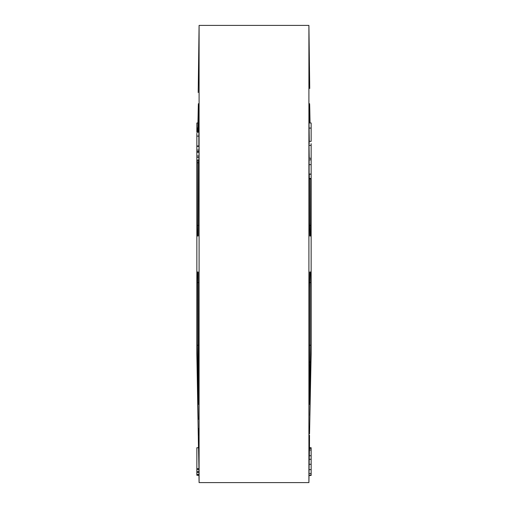 <?xml version="1.0" encoding="UTF-8"?>
<svg xmlns="http://www.w3.org/2000/svg" width="508" height="508" viewBox="0 0 508 508"><rect width="100%" height="100%" fill="white"/><g stroke="black" fill="none" stroke-linecap="round" stroke-linejoin="round"><path stroke-width="0.76" d="M309.734 88.519L308.908 25.4L308.908 482.6L199.092 482.6L199.092 25.4L198.196 92.539M310.712 178.841L310.515 235.998L309.804 235.998L309.537 222.282L309.531 178.841M198.469 160.045L198.196 235.998L197.485 235.998L197.288 225.419L197.294 160.045M309.531 288.15L309.804 272.002L310.515 272.002L310.712 282.581L310.712 345.23L309.804 397.466C309.645 405.067 309.55 406.273 309.531 401.079L309.531 288.15M198.469 401.079C198.45 406.279 198.355 405.073 198.196 397.466L197.288 345.23L197.288 282.581L197.485 272.002L198.196 272.002L198.412 404.317M309.537 433.864L311.15 354.012L311.15 160.28M196.85 133.306L196.85 354.012L198.488 447.739M311.15 475.088L309.029 475.088L309.029 475.45L311.15 475.45L311.15 473.05M310.699 373.228L310.667 373.818M310.515 380.086L309.804 415.461M309.474 450.012L309.531 435.229M309.588 404.324L309.531 401.079M309.27 455.943L309.023 473.475L311.15 473.475L311.15 455.943M309.27 455.752L311.15 455.752L311.15 450.012L309.429 450.012L309.328 455.752M196.85 469.582L198.971 469.582L198.571 447.739L196.85 447.739L196.85 475.247L198.984 475.247L198.939 472.338M196.85 472.338L198.965 472.338L198.933 469.582M198.469 435.229L198.406 428.422M198.266 419.481L197.485 380.086M196.85 160.045L198.838 160.045L199.009 155.988L199.009 152.235L196.85 152.235M198.92 152.235L199.009 146.342L196.85 146.342M196.85 145.993L198.863 145.993L198.85 133.306M198.463 74.136L198.469 72.771M197.485 127.914L197.39 132.296M197.288 132.296L197.466 128.841M197.758 132.296L198.196 110.534C198.355 102.933 198.45 101.727 198.469 106.921L198.469 132.296M198.412 103.676L198.469 106.921M309.131 160.28L309.137 174.047L311.15 174.047M311.15 174.212L309.315 174.212L309.353 178.848L311.15 178.841M309.531 72.771L309.594 79.578M309.531 122.993L309.588 103.683M309.531 106.921C309.55 101.721 309.645 102.927 309.804 110.534L310.058 122.993M309.226 143.656C309.112 140.125 309.048 140.697 309.035 145.364L309.226 158.274L311.15 158.274L311.15 143.656M309.099 141.357L311.15 141.357L311.15 122.993L309.023 122.993L309.289 141.357M197.485 272.002L198.196 272.002M309.804 272.002L310.515 272.002M311.15 450.012L311.15 447.739L309.512 447.739M309.505 448.38L311.15 448.38M311.15 475.45L309.029 475.45M309.029 469.64L311.15 469.64M309.099 464.28L311.15 464.28M309.188 459.283L311.15 459.283M198.965 471.678L196.85 471.678M198.977 474.409L196.85 474.409M198.977 468.617L196.85 468.617M196.85 475.247L198.971 475.45L199.092 482.6M198.971 136.1L196.85 136.1M198.952 151.549L196.85 151.549M199.009 150.095L196.85 150.095M198.952 157.417L196.85 157.417M199.009 155.988L196.85 155.988M309.315 178.448L311.15 178.448M309.029 164.662L311.15 164.662M309.093 159.817L311.15 159.817L311.15 158.274M309.035 145.364L311.15 145.364M309.023 128.079L311.15 128.079M197.282 129.356L196.85 129.356L196.85 132.296L198.914 132.296M197.58 122.993L196.85 122.993L196.85 129.356M197.288 345.23L198.469 345.23M309.531 345.23L310.712 345.23M310.712 282.581L309.55 282.581M198.45 282.581L197.288 282.581M310.515 362.09L309.531 362.09M198.469 362.09L197.485 362.09M197.288 225.419L198.45 225.419M309.55 225.419L310.712 225.419M198.469 162.77L197.288 162.77M309.029 475.393L308.908 482.6M197.231 132.296L197.288 128.841M308.908 25.4L199.092 25.4"/></g></svg>
